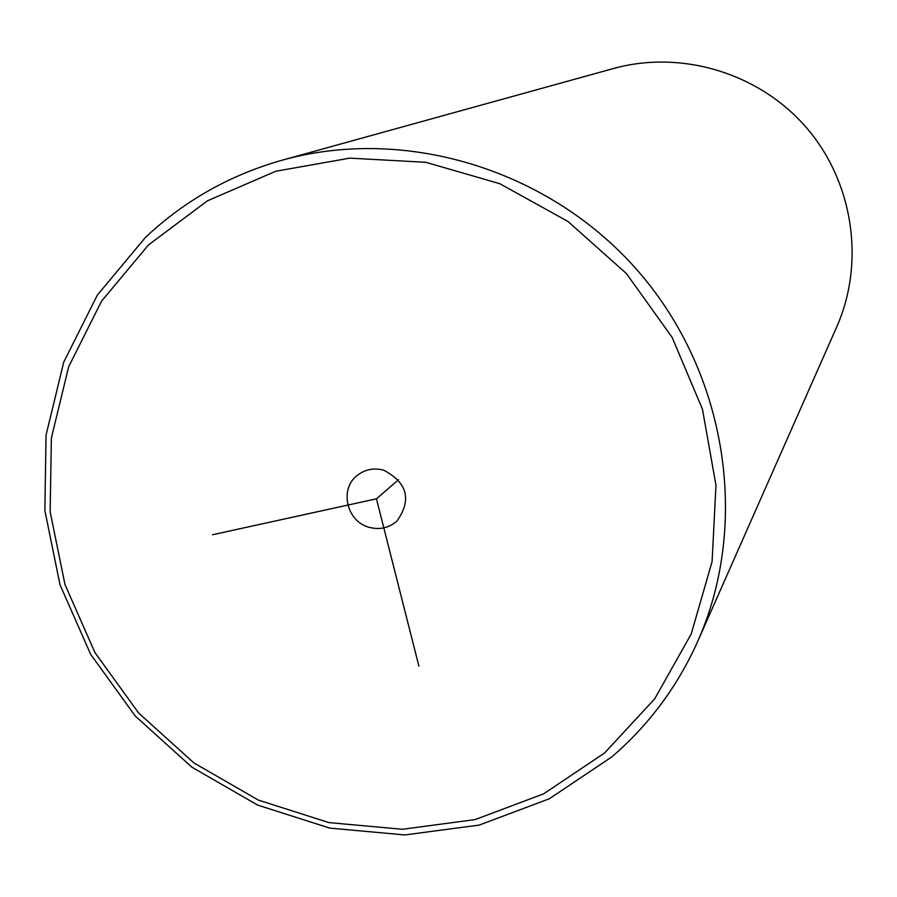 <?xml version="1.0" encoding="UTF-8"?>
<svg xmlns="http://www.w3.org/2000/svg" width="897" height="897" viewBox="0 0 897 897"><rect width="100%" height="100%" fill="white"/><g stroke="black" fill="none" stroke-linecap="round" stroke-linejoin="round"><path stroke-width="1.35" d="M604.6 752.975L654.698 698.83L691.239 633.955L712.095 561.544L715.974 485.288L702.452 409.189L672.111 337.339L626.487 273.63L568.025 221.514L499.898 183.75L425.817 162.301L349.752 158.13L275.715 171.271L207.51 200.782L148.521 244.903L101.54 301.19L68.699 366.682L51.364 438.05L50.154 511.806L64.954 584.44L94.925 652.545L138.609 712.992L193.954 762.955L258.381 800.102L328.941 822.605L402.338 829.277L475.096 819.6L543.672 793.823L604.6 752.975M383.725 470.207C374.015 467.64 365.281 469.299 357.499 475.197C339.077 488.697 346.511 521.617 369.194 527.313C379.734 530.071 389.018 527.963 397.046 520.989C411.869 499.685 407.429 482.754 383.725 470.207M611.653 757.023C648.789 725.168 677.527 686.53 697.855 641.097C749.97 523.601 727.164 374.262 638.967 272.127C550.769 169.982 406.352 125.658 282.51 160.092C230.013 174.937 184.289 200.76 145.325 237.548L97.313 295.135L63.754 362.108L46.061 435.079L44.85 510.471L59.987 584.698L90.631 654.305L135.279 716.064L191.823 767.126L257.663 805.102L329.782 828.11L404.805 834.95L479.189 825.094L549.323 798.767L611.653 757.023M697.855 641.097L836.699 326.968C865.302 262.328 853.383 182.046 806.369 127.576C759.333 73.117 681.642 49.638 613.526 68.508L282.51 160.092M212.533 534.747L376.448 498.81L418.888 666.123M376.448 498.81L398.515 479.749"/></g></svg>

